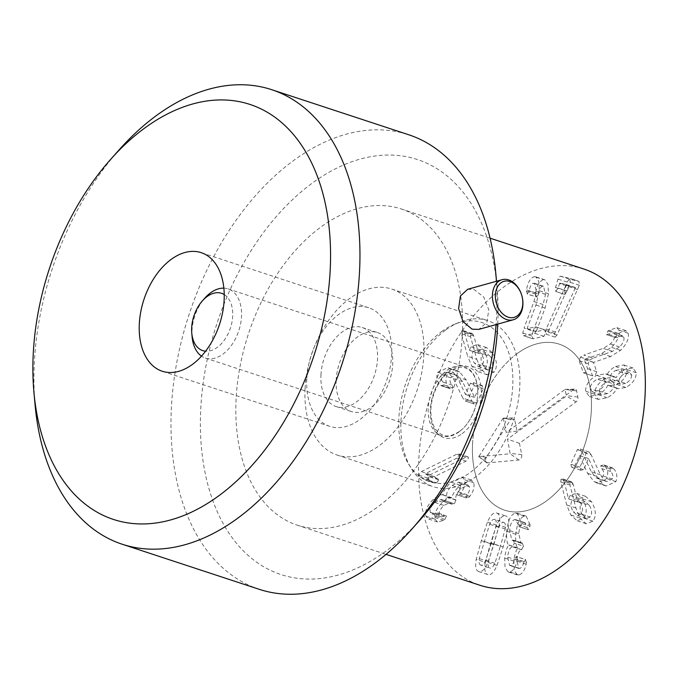 <?xml version="1.0" encoding="UTF-8"?>
<svg xmlns="http://www.w3.org/2000/svg" width="679" height="679" viewBox="0 0 679 679"><rect width="100%" height="100%" fill="white"/><g stroke="black" fill="none" stroke-linecap="round" stroke-linejoin="round"><path stroke-width="0.51" stroke-dasharray="3.4 2.55" d="M456.975 458.113L425.266 473.662L429.646 476.862L427.414 479.849L425.156 479.875L420.123 477.099L418.595 475.096L421.32 471.599L456.746 454.226L458.792 453.835L459.522 454.862L456.975 458.113L466.117 461.117L468.654 457.875L467.933 456.848L465.879 457.23L430.461 474.604L427.728 478.101L429.255 480.104L434.297 482.879L425.156 479.875L434.73 483.075L436.546 482.854L427.414 479.849M436.546 482.854L438.787 479.866L434.407 476.666L466.117 461.117M434.407 476.666L425.266 473.662M434.407 476.768L425.275 473.764M438.252 478.992L429.111 475.987M438.787 479.866L429.646 476.862M468.773 497.469L469.749 496.383C473.382 491.604 474.706 487.055 473.721 482.752L471.184 479.985L460.048 485.137C454.998 490.433 452.282 494.651 451.917 497.783L451.815 497.885C449.702 497.308 446.629 498.768 442.581 502.265C436.368 508.342 433.873 513.995 435.078 519.214L437.531 521.973L443.735 520.377L444.957 519.46L446.468 516.006L440.773 516.838L439.398 515.268C438.668 512.348 440.179 509.063 443.922 505.422L450.279 502.384L451.764 504.158L454.455 503.776L455.957 499.863C455.125 496.519 456.874 492.716 461.211 488.464L467.984 485.137L469.427 486.733C470.055 489.126 469.308 491.808 467.194 494.762L466.134 497.86L468.773 497.469L459.641 494.465L456.992 494.855L458.062 491.757C460.175 488.804 460.914 486.122 460.286 483.728L458.851 482.132L452.078 485.46C447.741 489.712 445.993 493.514 446.824 496.858L445.322 500.771L442.632 501.153L441.138 499.379L434.789 502.418C431.038 506.059 429.535 509.343 430.257 512.263L431.64 513.825L437.335 512.993L435.825 516.456L434.602 517.373L428.398 518.968L425.945 516.21C424.731 510.981 427.235 505.337 433.44 499.26C437.488 495.763 440.569 494.304 442.674 494.881L442.784 494.779C443.149 491.647 445.857 487.429 450.915 482.132L462.051 476.981L464.589 479.739C465.573 484.051 464.241 488.6 460.608 493.37L459.641 494.465M469.749 496.383L460.608 493.37M466.134 497.86L456.992 494.855L466.134 497.86M467.194 494.762L458.062 491.757M469.427 486.733L460.286 483.728M455.957 499.863L446.824 496.858M454.455 503.776L445.322 500.771M451.764 504.158L442.632 501.153L451.764 504.158M451.688 503.937L442.555 500.932M443.922 505.422L434.789 502.418M439.398 515.268L430.257 512.263M444.372 515.998L435.231 512.993M446.468 516.006L436.894 512.535L446.468 516.006M444.957 519.46L435.825 516.456M443.735 520.377L434.602 517.373M435.078 519.214L425.945 516.21M442.581 502.265L433.44 499.26M451.815 497.885L442.674 494.881M451.917 497.783L442.784 494.779M460.048 485.137L450.915 482.132M473.721 482.752L464.589 479.739M580.189 502.35C582.862 506.865 583.185 510.752 581.139 513.995L577.32 515.446L573.237 511.737C570.564 507.264 570.25 503.419 572.304 500.211L576.208 498.734L580.189 502.35L589.321 505.354C592.003 509.878 592.317 513.757 590.28 516.999L581.139 513.995M590.28 516.999L586.461 518.45L582.378 514.75L573.237 511.737M582.378 514.75C579.705 510.269 579.391 506.424 581.436 503.215L572.304 500.211M581.436 503.215L585.34 501.739L589.321 505.354M573.271 484.424L571.48 481.793L570.165 482.285L569.953 485.027L575.877 507.96L579.925 518.001L586.198 523.738L592.954 521.175C596.468 516.065 596.026 509.623 591.621 501.857L585.485 496.281L579.212 498.437L577.668 501.908L573.271 484.424L564.139 481.419L568.535 498.904L570.071 495.432L576.352 493.277L582.489 498.853C586.894 506.619 587.335 513.061 583.813 518.17L577.065 520.734L570.784 514.996L566.736 504.955L560.812 482.014L561.032 479.281L562.348 478.788L564.139 481.419M577.668 501.908L568.535 498.904M577.804 501.925L568.663 498.921M579.212 498.437L570.071 495.432M591.621 501.857L582.489 498.853M592.954 521.175L583.813 518.17M579.925 518.001L570.784 514.996M575.877 507.96L566.736 504.955M569.953 485.027L560.812 482.014M591.205 454.879L589.058 451.985L586.461 452.706L579.858 467.194L580.851 470.284L583.55 469.63L588.591 458.563L596.722 476.335L603.156 484.551L606.143 486.011L615.921 481.606C617.729 476.106 616.855 471.752 613.29 468.535L612.619 467.958L609.895 468.671L610.633 471.515C612.848 473.764 613.409 476.268 612.297 479.026L606.814 481.538L604.981 480.622L600.406 474.774L591.205 454.879L582.064 451.874L591.265 471.769L595.848 477.617L597.681 478.534L603.164 476.021C604.268 473.263 603.716 470.759 601.501 468.51L600.762 465.667L603.478 464.954L604.157 465.531C607.713 468.748 608.596 473.102 606.78 478.602L597.002 482.998L594.015 481.547L587.59 473.331L579.45 455.558L574.417 466.626L571.718 467.279L570.725 464.19L577.32 449.702L579.925 448.98L582.064 451.874M612.297 479.026L603.164 476.021M610.633 471.515L601.501 468.51M612.619 467.958L602.833 464.631L612.619 467.958M613.29 468.535L604.157 465.531M615.921 481.606L606.78 478.602M588.685 458.622L579.543 455.617M588.591 458.563L579.45 455.558M580.851 470.284L571.718 467.279M586.461 452.706L577.32 449.702M589.058 451.985L579.365 448.709L589.058 451.985M615.777 370.403L620.742 369.546L622.55 372.109C622.422 375.462 620.411 378.228 616.524 380.41L611.524 381.335L609.708 378.729C609.852 375.334 611.872 372.559 615.777 370.403L624.918 373.408L629.874 372.55L631.691 375.114L622.55 372.109M631.691 375.114C631.555 378.466 629.543 381.233 625.656 383.414L616.524 380.41M625.656 383.414L620.657 384.339L618.841 381.734L609.708 378.729M618.841 381.734C618.985 378.339 621.005 375.563 624.918 373.408M605.099 381.106C605.031 384.925 602.706 388.108 598.106 390.654L592.241 391.758L590.187 388.787C590.263 385.001 592.614 381.802 597.257 379.188L603.037 378.118L605.099 381.106L614.24 384.11C614.172 387.93 611.838 391.112 607.247 393.667L598.106 390.654M607.247 393.667L601.382 394.762L599.328 391.791L590.187 388.787M599.328 391.791C599.396 388.006 601.755 384.806 606.398 382.192L597.257 379.188M606.398 382.192L612.178 381.123L614.24 384.11M616.15 377.66L614.614 376.794L605.872 378.356C598.428 382.583 594.711 387.853 594.719 394.168L598.335 399.388L607.306 397.75C612.119 395.034 615.327 391.842 616.931 388.184L618.255 388.778L625.834 387.437C632.556 383.796 636.045 378.89 636.291 372.737L632.955 367.967L624.502 369.512C620.385 371.863 617.635 374.562 616.269 377.592L607.128 374.587C608.503 371.557 611.244 368.858 615.369 366.499L623.823 364.962L627.158 369.732C626.912 375.886 623.424 380.792 616.693 384.433L609.114 385.774L607.798 385.18C606.186 388.838 602.977 392.029 598.165 394.737L589.202 396.383L585.587 391.163C585.578 384.849 589.296 379.578 596.731 375.351L605.473 373.781L607.018 374.647M605.872 378.356L596.731 375.351M616.269 377.592L607.128 374.587M624.502 369.512L615.369 366.499M636.291 372.737L627.158 369.732M625.834 387.437L616.693 384.433M617.05 388.125L607.909 385.12M616.931 388.184L607.798 385.18M607.306 397.75L598.165 394.737M594.719 394.168L585.587 391.163M593.047 358.122L589.644 360.133L588.184 363.655L592.504 375.818L595.186 375.326L596.756 371.693L593.454 362.408L610.684 356.483L620.606 350.322C626.793 344.049 629.306 338.329 628.134 333.177L625.792 330.58L617.067 333.941L615.514 337.616L622.507 335.723L623.831 337.166C624.553 340.094 623.093 343.362 619.469 346.969L612.407 351.366L593.047 358.122L583.906 355.117L603.266 348.361L610.336 343.964C613.96 340.349 615.412 337.081 614.699 334.161L613.366 332.718L606.381 334.611L607.934 330.936L616.659 327.575L618.993 330.172C620.165 335.324 617.661 341.045 611.473 347.317L601.552 353.479L584.322 359.403L587.624 368.689L586.053 372.321L583.371 372.813L579.043 360.651L580.503 357.129L583.906 355.117M623.831 337.166L614.699 334.161M617.856 337.395L608.724 334.391M615.514 337.616L606.381 334.611L615.514 337.616M617.924 333.228L608.791 330.223M628.134 333.177L618.993 330.172M593.565 362.306L584.432 359.301M593.454 362.408L584.322 359.403M592.504 375.818L583.371 372.813L592.504 375.818M588.184 363.655L579.043 360.651M555.312 331.989L546.171 328.984L566.345 284.552L559.751 283.024L558.104 288.066L555.719 291.461L564.92 294.482L567.245 291.07L568.892 286.029L575.478 287.565L555.312 331.989L554.768 333.457L555.049 337.123L545.916 334.119L545.636 330.452L546.171 328.984M575.419 287.786L566.278 284.773M575.478 287.565L566.345 284.552M555.049 337.123L557.026 335.044L579.357 285.273L578.992 281.361L569.35 279.128L567.126 282.082L564.699 290.485L564.92 294.482L555.778 291.478L555.558 287.48L557.985 279.077L560.217 276.115L569.868 278.356L570.216 282.269L568.527 286.538L547.894 332.039L545.916 334.119M578.992 281.361L569.859 278.356L578.992 281.361M579.357 285.273L570.216 282.269M557.026 335.044L547.894 332.039M538.277 293.99C539.075 289.483 540.492 286.911 542.521 286.249L543.531 286.292L545.517 294.355L543.107 304.548L533.151 331.123L524.018 328.118L533.966 301.544L536.385 291.35L534.398 283.287L533.388 283.245C531.36 283.907 529.943 286.479 529.136 290.977L527.133 294.041L536.69 297.054L538.277 293.99L529.136 290.977M533.151 331.123L531.92 336.012L533.083 338.779L543.955 336.326L545.619 332.752L544.473 329.816L536.172 331.692L545.084 308.054L548.479 293.744L547.961 284.34L544.864 279.807L534.017 276.709L535.723 276.803L538.829 281.335L539.338 290.731L535.952 305.049L527.031 328.687L535.739 326.82L544.881 329.824L535.341 326.811L536.486 329.748L534.823 333.321L523.568 335.749L532.701 338.753L523.95 335.774L522.788 333.007L524.018 328.118M542.521 286.249L533.388 283.245M543.158 279.714C539.219 281.53 536.724 285.901 535.68 292.836L535.502 294.126L536.69 297.054L527.558 294.049L526.369 291.121L526.548 289.831C527.591 282.897 530.078 278.526 534.017 276.709M535.68 292.836L526.548 289.831M536.181 331.522L527.048 328.517M536.172 331.692L527.031 328.687M472.041 401.179L474.231 403.997L476.836 403.216L483.278 388.626L482.234 385.579L479.535 386.3L474.621 397.444L466.21 379.977L459.641 371.982L456.916 370.7L446.85 375.249C445.101 380.766 446.044 385.078 449.668 388.184L450.347 388.736L453.071 387.964L452.299 385.146C450.041 382.973 449.447 380.495 450.525 377.728L456.169 375.131L457.858 375.937L462.535 381.632L472.041 401.179L462.908 398.174L453.394 378.627L448.717 372.932L447.028 372.126L441.392 374.715C440.315 377.49 440.9 379.968 443.158 382.141L443.939 384.959L441.214 385.731L440.527 385.18C436.911 382.073 435.969 377.762 437.717 372.245L447.775 367.695L450.508 368.977L457.077 376.972L465.48 394.44L470.394 383.296L473.102 382.574L474.137 385.613L467.704 400.211L465.098 400.992L462.908 398.174M450.525 377.728L441.392 374.715M452.299 385.146L443.158 382.141M450.347 388.736L441.214 385.731L450.347 388.736M449.668 388.184L440.527 385.18M446.85 375.249L437.717 372.245M474.519 397.385L465.387 394.38M474.621 397.444L465.48 394.44M482.234 385.579L473.102 382.574M476.836 403.216L467.704 400.211M474.231 403.997L465.098 400.992L474.231 403.997M473.195 351.484L477.21 349.957L481.173 353.436C483.923 357.858 484.297 361.712 482.285 364.996L478.347 366.499L474.315 362.968C471.566 358.571 471.192 354.744 473.195 351.484L482.336 354.489L486.342 352.961L490.306 356.441L481.173 353.436M490.306 356.441C493.064 360.863 493.429 364.716 491.418 368.001L482.285 364.996M491.418 368.001L487.48 369.512L483.456 365.973L474.315 362.968M483.456 365.973C480.698 361.576 480.325 357.748 482.336 354.489M476.802 359.361L481.004 369.24L487.242 374.757L494.168 372.084C497.631 366.906 497.104 360.515 492.572 352.902L486.478 347.538L480.036 349.795L478.525 353.292L473.9 336.054L472.1 333.491L470.759 334.009L470.547 336.699L476.802 359.361L467.67 356.356L461.414 333.695L461.618 331.004L462.968 330.486L464.767 333.049L469.393 350.288L470.895 346.791L477.345 344.533L483.431 349.897C487.963 357.51 488.498 363.902 485.027 369.079L478.109 371.752L471.871 366.236L467.67 356.356M481.004 369.24L471.871 366.236M470.547 336.699L461.414 333.695M473.9 336.054L464.767 333.049M478.525 353.292L469.393 350.288M478.661 353.309L469.529 350.296M480.036 349.795L470.895 346.791M492.572 352.902L483.431 349.897M494.168 372.084L485.027 369.079M522.109 543.259L521.014 543.192L518.756 533.609C519.41 527.218 521.056 523.551 523.696 522.626L524.833 522.694L528.321 529.679L530.01 526.191L520.878 523.186L518.909 526.666L528.321 529.679L519.18 526.675L515.701 519.681L514.563 519.622C511.915 520.547 510.269 524.213 509.623 530.605L511.873 540.187L513.621 540.221L522.762 543.225L512.976 540.246M530.01 526.191L530.036 524.663L520.903 521.659L520.878 523.186M527.142 527.532L518.001 524.519M523.696 522.626L514.563 519.622M523.806 562.254C522.966 565.734 521.591 567.797 519.69 568.45L518.714 568.399L516.787 560.133C517.508 553.92 519.096 550.465 521.548 549.778L523.484 546.188L514.351 543.183L512.416 546.773C509.954 547.461 508.367 550.915 507.646 557.12L509.573 565.395L510.549 565.446C512.458 564.792 513.833 562.73 514.674 559.241L516.218 556.542L525.716 559.564L523.806 562.254L514.674 559.241M523.484 546.188L522.346 543.208L513.205 540.204L514.351 543.183M521.548 549.778L512.416 546.773M516.787 560.133L507.646 557.12M519.69 568.45L510.549 565.446M530.036 524.663L526.208 516.201L524.332 516.091C519.868 517.619 517.016 523.679 515.794 534.263C515.429 542.097 516.108 546.654 517.831 547.919L517.814 548.08C515.896 550.644 514.563 554.964 513.799 561.058L514.19 570.419L517.245 574.892L519.011 574.994C522.49 573.704 524.859 570.097 526.115 564.181L526.429 562.373L517.296 559.369L516.974 561.168C515.717 567.092 513.349 570.699 509.878 571.99L508.113 571.888L505.049 567.406L504.658 558.045C505.422 551.959 506.763 547.63 508.673 545.076L508.69 544.914C506.975 543.641 506.296 539.092 506.661 531.25C507.884 520.674 510.727 514.614 515.2 513.086L517.075 513.197L520.903 521.659M526.429 562.373L525.351 559.547L516.218 556.542L517.296 559.369M526.115 564.181L516.974 561.168M519.011 574.994L509.878 571.99M513.799 561.058L504.658 558.045M517.814 548.08L508.673 545.076M517.831 547.919L508.69 544.914M515.794 534.263L506.661 531.25M524.332 516.091L515.2 513.086M491.256 543.234L485.74 560.277C484.042 563.893 482.396 565.505 480.791 565.106L489.924 568.111C488.337 567.669 487.828 565.497 488.405 561.592L498.751 527.26C500.44 523.645 502.087 522.032 503.691 522.44L494.558 519.435C496.154 519.868 496.663 522.041 496.077 525.953L491.256 543.234L500.389 546.239L494.872 563.281C493.183 566.897 491.537 568.51 489.924 568.111M480.791 565.106C479.196 564.665 478.687 562.492 479.264 558.579L489.61 524.256C491.307 520.64 492.954 519.028 494.558 519.435M503.691 522.44C505.286 522.872 505.796 525.045 505.218 528.958L500.389 546.239M497.07 565.403L503.131 546.96L508.282 528.211L499.141 525.207L493.989 543.955L487.938 562.399C484.925 569.197 481.895 572.27 478.831 571.608L487.972 574.612C491.027 575.274 494.066 572.202 497.07 565.403L487.938 562.399M496.553 525.147L490.476 543.641L485.341 562.331L476.208 559.326L481.343 540.637L487.412 522.134C490.425 515.336 493.455 512.263 496.519 512.934L505.651 515.938C502.596 515.276 499.557 518.34 496.553 525.147L487.412 522.134M485.341 562.331C484.11 569.596 484.984 573.696 487.972 574.612M478.831 571.608C475.852 570.683 474.977 566.592 476.208 559.326M508.282 528.211C509.513 520.946 508.639 516.855 505.651 515.938M496.519 512.934C499.498 513.85 500.372 517.941 499.141 525.207M583.957 269.062A166.431 106.085 -71.8 0 0 431.173 394.015A166.431 106.085 -71.8 0 0 479.934 585.264M472.567 443.718A87.379 55.695 -71.8 0 0 504.641 510.167A87.379 55.695 -71.8 0 0 584.857 444.567A87.379 55.695 -71.8 0 0 559.25 344.16A87.379 55.695 -71.8 0 0 472.567 443.718M320.946 374.935A41.606 26.523 108.2 0 1 362.221 327.524A41.606 26.523 108.2 0 1 374.418 375.343A41.606 26.523 108.2 0 1 336.215 406.577A41.606 26.523 108.2 0 1 320.946 374.935M336.173 379.943A41.606 26.523 -71.8 0 0 351.45 411.584A41.606 26.523 -71.8 0 0 389.644 380.35A41.606 26.523 -71.8 0 0 377.456 332.54A41.606 26.523 -71.8 0 0 336.173 379.943M305.075 388.617A87.379 55.695 108.2 0 1 391.758 289.059A87.379 55.695 108.2 0 1 417.356 389.466A87.379 55.695 108.2 0 1 337.14 455.066A87.379 55.695 108.2 0 1 305.075 388.617M462.323 335.519A166.431 106.085 -71.8 0 0 401.23 208.954A166.431 106.085 -71.8 0 0 248.446 333.898A166.431 106.085 -71.8 0 0 297.207 525.147A166.431 106.085 -71.8 0 0 462.323 335.519M503.351 418.315L506.203 432.515L565.055 389.432L566.388 396.052L507.544 439.143L510.167 453.767L478.831 456.619L503.02 418.298L514.69 419.707A3.641 2.317 -71.8 0 0 512.908 417.933A3.641 2.317 -71.8 0 0 510.667 419.495L486.393 457.366A3.641 2.317 -71.8 0 0 486.41 462.543A3.641 2.317 -71.8 0 0 487.505 462.866L518.832 460.014A3.641 2.317 -71.8 0 0 521.744 454.726L519.452 443.345L576.089 401.875A3.641 2.317 -71.8 0 0 577.871 397.054L576.641 390.926A3.641 2.317 -71.8 0 0 574.858 389.152A3.641 2.317 -71.8 0 0 573.619 389.619L516.982 431.089L514.69 419.707M516.982 431.089L506.203 432.515M519.452 443.345L507.544 439.143M224.24 294.542A30.165 19.233 108.2 0 1 232.082 307.392A30.165 19.233 108.2 0 1 226.166 337.344A30.165 19.233 108.2 0 1 205.601 351.196M223.866 288.142A36.411 23.205 108.2 0 1 228.127 288.889A36.411 23.205 108.2 0 1 240.773 305.873A36.411 23.205 108.2 0 1 232.21 344.236A36.411 23.205 108.2 0 1 205.372 358.054A36.411 23.205 108.2 0 1 201.502 356.127M192.115 336.903A36.411 23.205 108.2 0 1 204.897 298.039M459.14 431.827A36.411 23.205 108.2 0 1 441.596 435.765A36.411 23.205 108.2 0 1 430.927 393.93A36.411 23.205 108.2 0 1 464.351 366.601A36.411 23.205 108.2 0 1 476.998 383.593A36.411 23.205 108.2 0 1 459.14 431.827M441.613 331.607A83.772 53.403 108.2 0 1 454.582 324.231A83.772 53.403 108.2 0 1 506.534 418.807A83.772 53.403 108.2 0 1 408.58 464.063A83.772 53.403 108.2 0 1 441.613 331.607M445.568 330.07A87.379 55.695 -71.8 0 0 411.118 468.23A87.379 55.695 -71.8 0 0 433.075 486.622A87.379 55.695 -71.8 0 0 513.29 421.022A87.379 55.695 -71.8 0 0 487.683 320.615A87.379 55.695 -71.8 0 0 459.097 322.381A87.379 55.695 -71.8 0 0 445.568 330.07M517.135 353.615A87.379 55.695 -71.8 0 0 472.788 440.442A87.379 55.695 -71.8 0 0 504.641 510.167A87.379 55.695 -71.8 0 0 584.857 444.567A87.379 55.695 -71.8 0 0 559.25 344.16A87.379 55.695 -71.8 0 0 517.135 353.615M467.653 289.305L474.163 289.568L483.72 297.02L488.795 309.811L486.835 322.44L478.822 329.383M306.806 378.874A62.417 39.781 -71.8 0 0 329.714 426.336A62.417 39.781 -71.8 0 0 387.013 379.485A62.417 39.781 -71.8 0 0 368.722 307.765A62.417 39.781 -71.8 0 0 306.806 378.874M496.425 281.276A239.246 152.503 108.2 0 1 496.578 316.711A239.246 152.503 108.2 0 1 496.069 324.57M259.225 589.313A239.246 152.503 108.2 0 1 171.414 407.375A239.246 152.503 108.2 0 1 408.758 134.773M497.749 324.104A218.443 139.246 -71.8 0 0 496.994 286.47A218.443 139.246 -71.8 0 0 312.977 182.609A218.443 139.246 -71.8 0 0 210.549 493.947A218.443 139.246 -71.8 0 0 420.293 519.63M119.114 149.855A239.246 152.503 -71.8 0 0 34.366 362.289A239.246 152.503 -71.8 0 0 35.104 405.21M429.255 480.104L420.123 477.099M427.728 478.101L418.595 475.096M430.461 474.604L421.32 471.599M465.879 457.23L456.746 454.226M461.211 488.464L452.078 485.46M456.05 500.126L446.909 497.121M572.601 482.82L563.468 479.815M570.165 482.285L561.032 479.281M600.406 474.774L591.265 471.769M604.981 480.622L595.848 477.617M609.895 468.671L600.762 465.667M603.156 484.551L594.015 481.547M596.722 476.335L587.59 473.331M583.55 469.63L574.417 466.626M579.858 467.194L570.725 464.19M589.644 360.133L580.503 357.129M612.407 351.366L603.266 348.361M619.469 346.969L610.336 343.964M617.067 333.941L607.934 330.936M620.606 350.322L611.473 347.317M610.684 356.483L601.552 353.479M596.756 371.693L587.624 368.689M554.768 333.457L545.636 330.452M568.892 286.029L559.751 283.024M577.659 289.543L559.411 283.533M567.245 291.07L558.104 288.066M564.699 290.485L555.558 287.48M567.126 282.082L557.985 279.077M569.35 279.128L560.217 276.115M531.92 336.012L522.788 333.007M543.107 304.548L533.966 301.544M545.517 294.355L536.385 291.35M535.502 294.126L526.369 291.121M548.479 293.744L539.338 290.731M545.084 308.054L535.952 305.049M543.955 336.326L534.823 333.321M462.535 381.632L453.394 378.627M457.858 375.937L448.717 372.932M453.071 387.964L443.939 384.959M459.641 371.982L450.508 368.977M466.21 379.977L457.077 376.972M479.535 386.3L470.394 383.296M483.278 388.626L474.137 385.613M470.759 334.009L461.618 331.004M473.212 334.475L464.071 331.471M518.756 533.609L509.623 530.605M521.744 549.735L512.611 546.731M494.872 563.281L485.74 560.277M488.405 561.592L479.264 558.579M493.209 544.363L484.076 541.358M498.751 527.26L489.61 524.256M505.218 528.958L496.077 525.953M503.131 546.96L493.989 543.955M490.476 543.641L481.343 540.637M573.619 389.619L565.055 389.432M576.641 390.926L565.293 389.534M577.871 397.054L566.532 395.662M576.089 401.875L566.388 396.052M521.744 454.726L510.404 453.343M518.832 460.014L510.167 453.767M487.505 462.866L478.831 456.619M486.393 457.366L478.746 456.169M510.667 419.495L503.02 418.298M462.161 433.635A37.447 23.867 -71.8 0 0 474.044 370.683A37.447 23.867 -71.8 0 0 431.233 402.027A37.447 23.867 -71.8 0 0 462.161 433.635M467.933 456.848L458.792 453.835M467.984 485.137L458.851 482.132M450.279 502.384L441.138 499.379M440.773 516.838L431.64 513.825M437.531 521.973L428.398 518.968M471.184 479.985L462.051 476.981M577.32 515.446L586.461 518.45M576.208 498.734L585.34 501.739M585.485 496.281L576.352 493.277M586.198 523.738L577.065 520.734M571.48 481.793L562.348 478.788M606.814 481.538L597.681 478.534M606.143 486.011L597.002 482.998M620.742 369.546L629.874 372.55M611.524 381.335L620.657 384.339M592.241 391.758L601.382 394.762M603.037 378.118L612.178 381.123M614.614 376.794L605.473 373.781M632.955 367.967L623.823 364.962M618.255 388.778L609.114 385.774M598.335 399.388L589.202 396.383M622.507 335.723L613.366 332.718M625.792 330.58L616.659 327.575M543.531 286.292L534.398 283.287M544.864 279.807L535.723 276.803M456.169 375.131L447.028 372.126M456.916 370.7L447.775 367.695M477.21 349.957L486.342 352.961M478.347 366.499L487.48 369.512M472.1 333.491L462.968 330.486M486.478 347.538L477.345 344.533M487.242 374.757L478.109 371.752M524.833 522.694L515.701 519.681M521.014 543.192L511.873 540.187M518.714 568.399L509.573 565.395M517.245 574.892L508.113 571.888M526.208 516.201L517.075 513.197M336.215 406.577L351.45 411.584M362.221 327.524L377.456 332.54M337.14 455.066L433.075 486.622M391.758 289.059L487.683 320.615M297.207 525.147L386.054 554.378M401.23 208.954L490.077 238.176M565.149 389.39L574.858 389.152M478.746 456.594L486.41 462.543M503.207 418.171L512.908 417.933M205.372 358.054L441.596 435.765M228.127 288.889L464.351 366.601M459.411 431.462C447.495 438.88 442.92 435.782 438.014 432.048C435.324 429.595 433.304 425.86 431.963 420.836C429.994 412.671 430.647 403.666 433.923 393.837C437.234 384.738 441.902 377.702 447.919 372.737C461.601 363.613 465.522 367.729 470.539 371.158C473.221 373.594 475.241 377.303 476.59 382.302C481.165 397.444 472.457 422.703 459.411 431.462M408.58 464.063L411.118 468.23M454.582 324.231L459.097 322.381M368.722 307.765L201.23 252.664M329.714 426.336L162.222 371.235M496.994 286.47L496.519 281.25"/><path stroke-width="1.02" d="M386.054 554.378L479.934 585.264A166.431 106.085 -71.8 0 0 645.05 395.628A166.431 106.085 -71.8 0 0 583.957 269.062L490.077 238.176M205.601 351.196A30.165 19.233 108.2 0 1 191.775 333.092A30.165 19.233 108.2 0 1 202.359 300.899A30.165 19.233 108.2 0 1 224.24 294.542M201.502 356.127A36.411 23.205 108.2 0 1 192.115 336.903L191.775 333.092M202.359 300.899L204.897 298.039A36.411 23.205 108.2 0 1 223.866 288.142M510.014 281.522A18.723 13.274 -105.6 0 1 520.487 312.162A18.723 13.274 -105.6 0 1 496.748 304.353A18.723 13.274 -105.6 0 1 510.014 281.522M508.707 279.935A20.803 14.743 74.4 0 0 502.078 279.697A20.803 14.743 74.4 0 0 492.589 299.201A20.803 14.743 74.4 0 0 506.627 319.546A20.803 14.743 74.4 0 0 513.256 319.784A20.803 14.743 74.4 0 0 522.754 300.279A20.803 14.743 74.4 0 0 508.707 279.935M513.256 319.784L478.822 329.383L472.083 329.179L463.01 321.591L458.622 308.606L460.404 296.027L467.653 289.305L502.078 279.697M139.314 323.773A62.417 39.781 108.2 0 1 201.23 252.664A62.417 39.781 108.2 0 1 219.512 324.384A62.417 39.781 108.2 0 1 162.222 371.235A62.417 39.781 108.2 0 1 139.314 323.773M496.069 324.57A239.246 152.503 108.2 0 1 411.83 529.145A239.246 152.503 108.2 0 1 259.225 589.313L122.186 544.227A239.246 152.503 -71.8 0 0 359.531 271.625A239.246 152.503 -71.8 0 0 271.719 89.687A239.246 152.503 -71.8 0 0 119.114 149.855L110.652 159.37A218.443 139.246 108.2 0 1 262.442 109.616A218.443 139.246 108.2 0 1 330.172 270.565A218.443 139.246 108.2 0 1 185.206 514.92A218.443 139.246 108.2 0 1 33.95 392.53A218.443 139.246 108.2 0 1 110.652 159.37M271.719 89.687L408.758 134.773A239.246 152.503 108.2 0 1 495.84 273.79A239.246 152.503 108.2 0 1 496.425 281.276M411.83 529.145L420.293 519.63A218.443 139.246 -71.8 0 0 497.665 325.665A218.443 139.246 -71.8 0 0 497.749 324.104M33.95 392.53L35.104 405.21A239.246 152.503 -71.8 0 0 122.186 544.227M496.519 281.25L495.84 273.79"/></g></svg>
